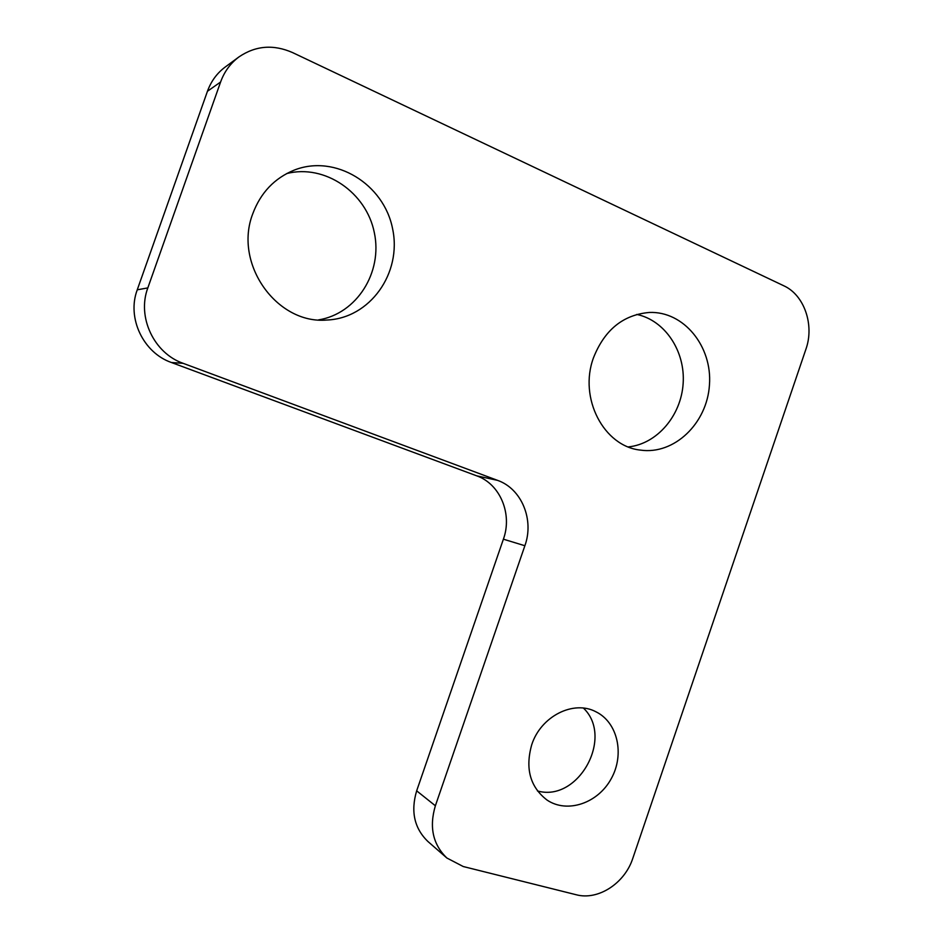 <?xml version="1.0" encoding="UTF-8"?>
<svg xmlns="http://www.w3.org/2000/svg" width="943" height="943" viewBox="0 0 943 943"><rect width="100%" height="100%" fill="white"/><g stroke="black" fill="none" stroke-linecap="round" stroke-linejoin="round"><path stroke-width="1.41" d="M183.142 363.326L497.574 480.364C521.679 488.78 534.351 519.793 524.874 545.738L435.371 805.77C429.053 827.07 432.884 844.492 446.888 858.024L463.249 866.534L576.197 894.742C598.133 900.718 624.82 883.261 632.812 858.307L805.9 349.252C814.587 325.099 804.32 295.006 783.786 285.776L292.578 52.584C273.47 44.191 255.6 45.629 238.968 56.91C230.469 63.252 224.351 71.621 220.591 82.017L147.827 287.91C136.794 317.143 154.086 353.307 183.142 363.326L171.461 362.525L476.722 475.838C500.191 484.018 512.591 514.076 503.397 539.184L524.874 545.738M171.461 362.525C143.336 352.847 126.598 317.991 137.254 289.807L207.448 91.271C211.079 81.251 216.996 73.165 225.212 67.036L238.968 56.91M446.888 858.024L427.945 841.521C414.307 828.343 410.547 811.44 416.665 790.835L503.397 539.184M583.469 708.122C614.199 737.355 578.307 802.623 537.451 790.941M531.711 744.793C540.834 716.161 573.709 699.718 596.035 711.835C617.748 722.491 624.82 754.412 611.241 778.682C598.027 803.165 567.391 813.75 547.093 800.1C530.155 787.075 525.027 768.639 531.711 744.793M636.737 314.432C665.086 320.337 685.431 351.326 683.145 383.553C681.105 415.804 656.976 444.023 628.333 446.911M593.489 357.774C604.546 329.873 623.146 314.762 649.303 312.463C683.828 311.013 712.425 346.47 709.454 384.909C707.12 423.383 674.233 455.033 640.474 450.106C603.862 446.463 578.472 398.123 593.489 357.774M286.66 173.571C324.993 163.764 366.403 192.608 374.312 232.579C382.87 272.421 356.76 313.748 318.534 319.901M252.783 213.719C260.645 192.726 274.472 178.192 294.24 170.105C335.295 153.862 384.037 184.168 392.594 228.784C402.142 273.175 369.915 318.463 326.738 320.031C276.994 324.475 233.263 263.875 252.783 213.719M476.722 475.838L497.574 480.364M137.254 289.807L147.827 287.91M207.448 91.271L220.591 82.017M416.665 790.835L435.371 805.77"/></g></svg>
